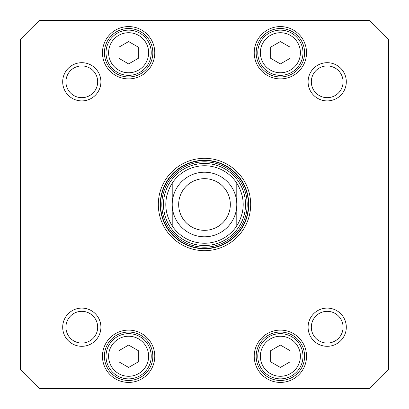 <?xml version="1.0" encoding="UTF-8"?>
<svg xmlns="http://www.w3.org/2000/svg" width="409" height="409" viewBox="0 0 409 409"><rect width="100%" height="100%" fill="white"/><g stroke="black" fill="none" stroke-linecap="round" stroke-linejoin="round"><path stroke-width="0.61" d="M236.791 183.084C245.328 197.363 245.328 211.637 236.791 225.916L236.791 183.084L236.791 225.916A38.748 38.748 0 0 1 172.209 225.916C163.672 211.637 163.672 197.363 172.209 183.084L172.209 225.916L172.209 183.084A38.748 38.748 0 0 1 236.791 183.084M204.5 178.667A25.833 25.833 0 0 1 226.872 217.414A25.833 25.833 0 0 1 182.128 217.414A25.833 25.833 0 0 1 204.5 178.667M204.5 172.209A32.291 32.291 0 0 1 232.465 220.645A32.291 32.291 0 0 1 176.535 220.645A32.291 32.291 0 0 1 204.5 172.209M290.068 47.147L290.068 58.334L280.38 63.927L270.692 58.334L270.692 47.147L280.38 41.554L290.068 47.147M290.068 350.666L290.068 361.853L280.38 367.446L270.692 361.853L270.692 350.666L280.38 345.073L290.068 350.666M138.308 350.666L138.308 361.853L128.62 367.446L118.932 361.853L118.932 350.666L128.62 345.073L138.308 350.666M138.308 47.147L138.308 58.334L128.62 63.927L118.932 58.334L118.932 47.147L128.62 41.554L138.308 47.147M388.55 369.245A247.016 247.016 0 0 1 369.245 388.55L39.755 388.55A247.016 247.016 0 0 1 20.45 369.245L20.45 39.755A247.016 247.016 0 0 1 39.755 20.45L369.245 20.45A247.016 247.016 0 0 1 388.55 39.755L388.55 369.245M62.695 327.2A19.105 19.105 0 0 0 91.355 343.744A19.105 19.105 0 0 0 91.355 310.656A19.105 19.105 0 0 0 62.695 327.2M308.095 81.8A19.105 19.105 0 0 0 336.755 98.344A19.105 19.105 0 0 0 336.755 65.256A19.105 19.105 0 0 0 308.095 81.8M254.224 356.259A26.156 26.156 0 0 0 293.457 378.913A26.156 26.156 0 0 0 293.457 333.611A26.156 26.156 0 0 0 254.224 356.259M254.224 52.741A26.156 26.156 0 0 0 293.457 75.389A26.156 26.156 0 0 0 293.457 30.087A26.156 26.156 0 0 0 254.224 52.741M250.676 204.5A46.176 46.176 0 0 0 181.412 164.51A46.176 46.176 0 0 0 181.412 244.49A46.176 46.176 0 0 0 250.676 204.5M102.465 52.741A26.156 26.156 0 0 0 141.698 75.389A26.156 26.156 0 0 0 141.698 30.087A26.156 26.156 0 0 0 102.465 52.741M102.465 356.259A26.156 26.156 0 0 0 141.698 378.913A26.156 26.156 0 0 0 141.698 333.611A26.156 26.156 0 0 0 102.465 356.259M62.695 81.8A19.105 19.105 0 0 0 91.355 98.344A19.105 19.105 0 0 0 91.355 65.256A19.105 19.105 0 0 0 62.695 81.8M308.095 327.2A19.105 19.105 0 0 0 336.755 343.744A19.105 19.105 0 0 0 336.755 310.656A19.105 19.105 0 0 0 308.095 327.2M302.982 356.259A22.602 22.602 0 0 0 269.081 336.684A22.602 22.602 0 0 0 269.081 375.835A22.602 22.602 0 0 0 302.982 356.259M302.982 52.741A22.602 22.602 0 0 0 269.081 33.165A22.602 22.602 0 0 0 269.081 72.316A22.602 22.602 0 0 0 302.982 52.741M151.223 52.741A22.602 22.602 0 0 0 117.317 33.165A22.602 22.602 0 0 0 117.317 72.316A22.602 22.602 0 0 0 151.223 52.741M151.223 356.259A22.602 22.602 0 0 0 117.317 336.684A22.602 22.602 0 0 0 117.317 375.835A22.602 22.602 0 0 0 151.223 356.259M65.926 81.8A15.874 15.874 0 0 1 89.74 68.052A15.874 15.874 0 0 1 89.74 95.548A15.874 15.874 0 0 1 65.926 81.8M311.326 81.8A15.874 15.874 0 0 1 335.14 68.052A15.874 15.874 0 0 1 335.14 95.548A15.874 15.874 0 0 1 311.326 81.8M311.326 327.2A15.874 15.874 0 0 1 335.14 313.452A15.874 15.874 0 0 1 335.14 340.948A15.874 15.874 0 0 1 311.326 327.2M65.926 327.2A15.874 15.874 0 0 1 89.74 313.452A15.874 15.874 0 0 1 89.74 340.948A15.874 15.874 0 0 1 65.926 327.2M256.162 356.259A24.218 24.218 0 0 1 292.491 335.288A24.218 24.218 0 0 1 292.491 377.231A24.218 24.218 0 0 1 256.162 356.259M104.402 356.259A24.218 24.218 0 0 1 140.727 335.288A24.218 24.218 0 0 1 140.727 377.231A24.218 24.218 0 0 1 104.402 356.259M256.162 52.741A24.218 24.218 0 0 1 292.491 31.769A24.218 24.218 0 0 1 292.491 73.712A24.218 24.218 0 0 1 256.162 52.741M104.402 52.741A24.218 24.218 0 0 1 140.727 31.769A24.218 24.218 0 0 1 140.727 73.712A24.218 24.218 0 0 1 104.402 52.741M248.738 204.5A44.238 44.238 0 0 1 182.383 242.808A44.238 44.238 0 0 1 182.383 166.192A44.238 44.238 0 0 1 248.738 204.5M163.472 204.5A41.028 41.028 0 0 0 225.011 240.032A41.028 41.028 0 0 0 225.011 168.968A41.028 41.028 0 0 0 163.472 204.5M300.4 52.741A20.021 20.021 0 0 1 270.369 70.077A20.021 20.021 0 0 1 270.369 35.404A20.021 20.021 0 0 1 300.4 52.741M300.4 356.259A20.021 20.021 0 0 1 270.369 373.596A20.021 20.021 0 0 1 270.369 338.923A20.021 20.021 0 0 1 300.4 356.259M148.641 356.259A20.021 20.021 0 0 1 118.61 373.596A20.021 20.021 0 0 1 118.61 338.923A20.021 20.021 0 0 1 148.641 356.259M148.641 52.741A20.021 20.021 0 0 1 118.61 70.077A20.021 20.021 0 0 1 118.61 35.404A20.021 20.021 0 0 1 148.641 52.741M160.548 204.5A43.952 43.952 0 0 0 226.474 242.563A43.952 43.952 0 0 0 226.474 166.437A43.952 43.952 0 0 0 160.548 204.5M161.821 204.5A42.679 42.679 0 0 0 225.84 241.463A42.679 42.679 0 0 0 225.84 167.537A42.679 42.679 0 0 0 161.821 204.5"/></g></svg>
